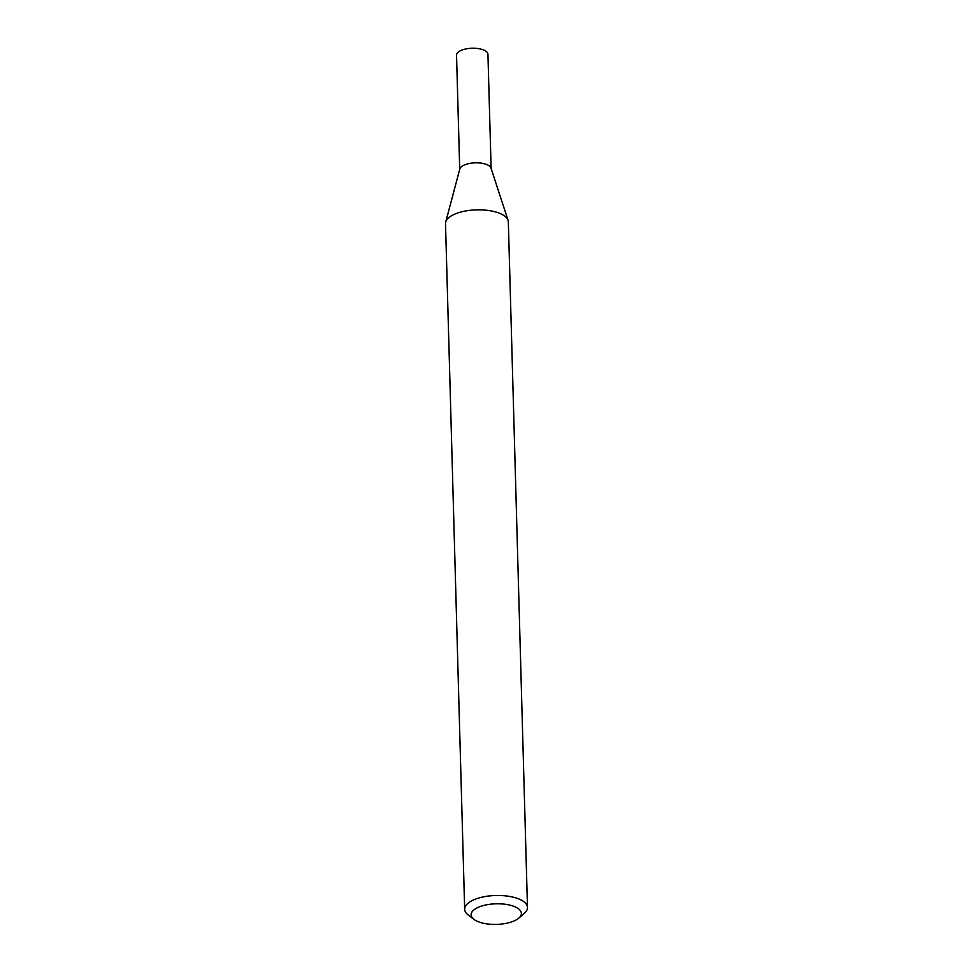 <?xml version="1.0" encoding="UTF-8"?>
<svg xmlns="http://www.w3.org/2000/svg" width="973" height="973" viewBox="0 0 973 973"><rect width="100%" height="100%" fill="white"/><g stroke="black" fill="none" stroke-linecap="round" stroke-linejoin="round"><path stroke-width="1.46" d="M473.924 919.363L468.183 914.948A31.416 12.88 -1.6 0 1 464.668 909.256A31.416 12.88 -1.6 0 1 495.719 895.501A31.416 12.88 -1.6 0 1 527.488 907.505A31.416 12.88 -1.6 0 1 524.289 913.379L518.816 918.111A25.14 10.302 -1.6 0 1 513.002 921.395A25.14 10.302 -1.6 0 1 473.924 919.363A25.14 10.302 -1.6 0 1 495.95 903.808A25.14 10.302 -1.6 0 1 518.816 918.111M464.668 909.256L445.512 223.62A31.416 12.88 -1.6 0 1 445.707 222.063A31.416 12.88 -1.6 0 1 455.96 213.634A31.416 12.88 -1.6 0 1 487.814 210.399A31.416 12.88 -1.6 0 1 508.064 220.312A31.416 12.88 -1.6 0 1 508.332 221.856L527.488 907.505M508.064 220.312L491 168.074A15.714 6.434 178.4 0 0 480.881 163.111A15.714 6.434 178.4 0 0 464.948 164.729A15.714 6.434 178.4 0 0 459.815 168.937L445.707 222.063M491.134 168.84A15.714 6.434 178.4 0 0 481.757 163.233A15.714 6.434 178.4 0 0 464.948 164.729A15.714 6.434 178.4 0 0 459.73 169.716M491.122 168.451L487.935 54.257A15.714 6.434 178.4 0 0 478.558 48.65A15.714 6.434 178.4 0 0 461.749 50.134A15.714 6.434 178.4 0 0 456.532 55.133L459.718 169.326"/></g></svg>
